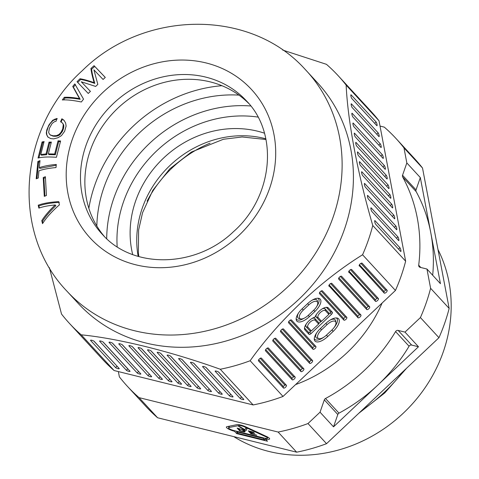 <?xml version="1.0" encoding="UTF-8"?>
<svg xmlns="http://www.w3.org/2000/svg" width="479" height="479" viewBox="0 0 479 479"><rect width="100%" height="100%" fill="white"/><g stroke="black" fill="none" stroke-linecap="round" stroke-linejoin="round"><path stroke-width="0.72" d="M132.689 254.541A99.931 89.944 137.4 0 1 161.878 159.699A99.931 89.944 137.4 0 1 257.63 131.204A99.931 89.944 137.4 0 1 264.444 133.186M437.992 249.571A142.76 128.486 137.4 0 1 415.988 399.714A142.76 128.486 137.4 0 1 269.018 451.475A142.76 128.486 137.4 0 1 234.435 437.046M438.962 337.707L326.54 443.68A182.733 164.465 137.4 0 1 296.651 452.182L157.603 417.766A182.733 164.465 137.4 0 1 145.814 406.312L127.264 386.176A182.733 164.465 -42.6 0 0 139.054 397.63L278.107 432.046A182.733 164.465 -42.6 0 0 307.991 423.544L320.038 412.191L333.522 426.837L377.691 385.206L418.472 346.76L404.989 332.115L420.412 317.571L438.962 337.707A182.733 164.465 137.4 0 0 449.158 308.428L430.609 288.292L426.957 269.03L420.131 267.342A2.281 2.054 137.4 0 1 418.7 265.198A165.602 149.047 -42.6 0 0 402.653 176.949A2.281 2.054 137.4 0 1 402.54 175.266L406.833 162.944L403.983 147.903A182.733 164.465 -42.6 0 0 396.079 138.581A182.733 164.465 -42.6 0 0 384.29 127.127L380.015 126.067M396.079 138.581L414.628 158.717A182.733 164.465 137.4 0 1 422.526 168.039L449.158 308.428M326.54 443.68L307.991 423.544M278.107 432.046L296.651 452.182M157.603 417.766L139.054 397.63M237.003 424.651A6.568 1.461 19.2 0 1 245.607 426.783L266.402 436.435A6.568 1.461 19.2 0 1 269.336 438.279A6.568 1.461 19.2 0 1 269.629 438.974A6.568 1.461 19.2 0 1 265.366 438.92L267.498 441.231L236.662 433.603L234.53 431.286A6.568 1.461 19.2 0 1 226.681 427.717A6.568 1.461 19.2 0 1 226.387 427.023A6.568 1.461 19.2 0 1 226.956 426.675L237.003 424.651M118.367 371.578L119.367 376.853A182.733 164.465 -42.6 0 0 127.264 386.176M420.412 317.571A182.733 164.465 -42.6 0 0 430.609 288.292M404.989 332.115L398.163 330.426A2.281 2.054 137.4 0 0 395.582 331.576A165.602 149.047 -42.6 0 1 325.498 398.504A2.281 2.054 137.4 0 0 324.325 399.869L320.038 412.191M382.098 303.045A138.096 124.295 137.4 0 1 295.609 384.577M88.855 208.287A138.096 124.295 137.4 0 1 221.945 85.699M238.949 95.111A127.911 115.128 -42.6 0 0 222.442 95.261A127.911 115.128 -42.6 0 0 96.836 226.01M403.983 147.903L422.526 168.039M432.687 275.251A165.602 149.047 137.4 0 0 430.783 232.74L420.322 177.589L416.029 189.906A2.281 2.054 -42.6 0 0 416.143 191.594A165.602 149.047 137.4 0 1 430.783 232.74L440.441 283.676L426.957 269.03M406.833 162.944L420.322 177.589M324.325 399.869L337.815 414.515A2.281 2.054 -42.6 0 1 338.988 413.149A165.602 149.047 137.4 0 0 377.691 385.206A165.602 149.047 137.4 0 0 409.072 346.221A2.281 2.054 -42.6 0 1 411.653 345.072L418.472 346.76M337.815 414.515L333.522 426.837M234.53 431.286L234.71 430.765M228.375 426.388A6.568 1.461 -160.8 0 0 228.914 426.717M237.093 432.351L236.662 433.603M265.558 438.369L265.366 438.92M238.039 433.375L264.767 439.991L263.312 438.411L236.584 431.795L238.039 433.375M265.342 438.333L264.767 439.991M236.764 431.274L236.584 431.795M263.492 437.89L263.312 438.411M228.734 428.226A4.281 0.952 -160.8 0 0 233.854 430.555L264.689 438.189A4.281 0.952 -160.8 0 0 267.474 438.225A4.281 0.952 -160.8 0 0 267.282 437.77A4.281 0.952 -160.8 0 0 265.366 436.567L244.571 426.915A4.281 0.952 -160.8 0 0 238.961 425.526L228.914 427.543A4.281 0.952 -160.8 0 0 228.543 427.771A4.281 0.952 -160.8 0 0 228.734 428.226M251.679 433.627L256.768 435.166L250.894 433.711L248.242 430.831L254.008 432.256L249.685 431.465L250.481 432.327L254.732 433.381L250.816 432.693L251.679 433.627M244.284 431.938L239.793 430.962L237.141 428.082L243.272 429.986L245.176 431.459L244.284 431.938L244.661 430.861M245.733 428.088L247.122 428.436L246.236 430.441L244.721 430.064L238.524 426.304L239.913 426.651L244.979 429.711L245.733 428.088M251.134 433.034L250.894 433.711M244.38 430.657L243.949 431.908M244.985 431.166L244.727 431.908M245.122 431.369L244.967 431.824M240.033 430.286L239.793 430.962M242.835 431.393L242.733 431.693M243.524 431.489L243.404 431.83M242.212 429.501L238.62 428.753L240.542 430.843L243.919 431.459L243.733 430.741L242.123 429.759M243.518 430.124L243.398 430.465M243.877 430.322L243.733 430.741M244.098 430.471L243.931 430.956M244.272 430.585L244.062 431.184M244.314 430.609L244.056 431.351M244.865 429.639L244.721 430.064M246.954 428.388L246.236 430.441M346.137 85.1L379.015 120.792L405.641 261.187L372.764 225.489C357.765 174.2 347.856 121.983 346.137 85.1A182.733 164.465 -42.6 0 0 338.234 75.778A182.733 164.465 -42.6 0 0 326.444 64.324L282.67 50.061M338.234 75.778L371.111 111.475A182.733 164.465 137.4 0 1 379.015 120.792M405.641 261.187A182.733 164.465 137.4 0 1 395.444 290.466L283.023 396.438A182.733 164.465 137.4 0 1 253.14 404.941L114.086 370.518A182.733 164.465 137.4 0 1 103.739 360.609A182.733 164.465 137.4 0 1 102.296 359.064L69.419 323.367A182.733 164.465 -42.6 0 0 70.862 324.912A182.733 164.465 -42.6 0 0 81.208 334.821C118.247 338.431 169.937 351.221 220.262 369.243A182.733 164.465 -42.6 0 0 250.146 360.741C278.82 320.259 320.613 280.844 362.567 254.768A182.733 164.465 -42.6 0 0 368.291 240.284A182.733 164.465 -42.6 0 0 372.764 225.489M49.385 267.647L61.522 314.05A182.733 164.465 -42.6 0 0 69.419 323.367M66.922 291.16C9.963 232.123 19.1 127.33 82.226 70.724C142.916 10.382 249.445 7.766 304.955 69.168L317.631 82.909A162.746 146.478 137.4 0 1 344.401 229.423A162.746 146.478 137.4 0 1 79.502 304.794A162.746 146.478 137.4 0 1 78.221 303.423L66.922 291.16A162.746 146.478 -42.6 0 0 68.204 292.531A162.746 146.478 -42.6 0 0 286.628 287.933A162.746 146.478 -42.6 0 0 306.338 70.647A162.746 146.478 -42.6 0 0 305.051 69.269M362.567 254.768L395.444 290.466M283.023 396.438L250.146 360.741M359.25 265.983A2 0.868 -43.5 0 1 359.142 265.755A2 0.868 -43.5 0 1 360.106 263.977A2 0.868 -43.5 0 1 361.926 263.115A2 0.868 -43.5 0 1 362.16 263.24L387.086 290.304A2 0.868 -43.5 0 1 386.224 292.316A2 0.868 -43.5 0 1 384.182 293.046L359.148 265.462M325.864 323.367A12.448 5.425 -43.5 0 1 337.168 318.038A12.448 5.425 -43.5 0 1 338.593 318.822A12.448 5.425 -43.5 0 1 333.21 331.348L327.726 336.515A12.448 5.425 -43.5 0 1 314.996 341.066A12.448 5.425 -43.5 0 1 314.338 339.647A12.448 5.425 -43.5 0 1 320.379 328.54L325.864 323.367M303.818 368.8A2 0.868 -43.5 0 1 302.956 370.812A2 0.868 -43.5 0 1 300.908 371.542L272.868 341.102A2 0.868 -43.5 0 1 272.767 340.874A2 0.868 -43.5 0 1 273.725 339.096A2 0.868 -43.5 0 1 275.551 338.234A2 0.868 -43.5 0 1 275.778 338.36L303.818 368.8L302.039 368.357A1.012 0.437 136.5 0 1 301.602 369.375A1.012 0.437 136.5 0 1 300.567 369.746L273.072 339.886M328.354 307.955L332.348 312.296A2 0.868 -43.5 0 1 331.486 314.308L311.045 333.576A2 0.868 -43.5 0 1 308.997 334.306L305.003 329.965A9.023 3.934 -43.5 0 1 304.524 328.941A9.023 3.934 -43.5 0 1 307.65 322.181A9.023 3.934 -43.5 0 1 315.008 317.146A9.023 3.934 -43.5 0 1 320.445 310.111A9.023 3.934 -43.5 0 1 327.319 307.386A9.023 3.934 -43.5 0 1 328.354 307.955L326.576 307.512L330.57 311.853A1.012 0.437 136.5 0 1 330.133 312.871L331.486 314.308M283.454 387.99L258.528 360.926A2 0.868 -43.5 0 1 258.421 360.699A2 0.868 -43.5 0 1 259.384 358.921A2 0.868 -43.5 0 1 261.205 358.058A2 0.868 -43.5 0 1 261.438 358.184L286.364 385.248A2 0.868 -43.5 0 1 285.502 387.26A2 0.868 -43.5 0 1 283.454 387.99L283.113 386.194L258.726 359.711M292.184 379.763L265.51 350.808A2 0.868 -43.5 0 1 265.402 350.58A2 0.868 -43.5 0 1 266.36 348.802A2 0.868 -43.5 0 1 268.186 347.94A2 0.868 -43.5 0 1 268.414 348.065L295.094 377.027A2 0.868 -43.5 0 1 294.226 379.039A2 0.868 -43.5 0 1 292.184 379.763L291.843 377.967A1.012 0.437 136.5 0 0 292.873 377.602A1.012 0.437 136.5 0 0 293.31 376.584L267.168 348.197M322.409 290.885L346.79 317.349A2 0.868 -43.5 0 1 345.928 319.361A2 0.868 -43.5 0 1 343.88 320.092L319.505 293.627A2 0.868 -43.5 0 1 319.397 293.399A2 0.868 -43.5 0 1 320.355 291.621A2 0.868 -43.5 0 1 322.181 290.759A2 0.868 -43.5 0 1 322.409 290.885L321.882 290.753M369.638 306.758L341.599 276.317A2 0.868 -43.5 0 0 341.371 276.191A2 0.868 -43.5 0 0 339.545 277.054A2 0.868 -43.5 0 0 338.581 278.832A2 0.868 -43.5 0 0 338.689 279.059L366.728 309.5A2 0.868 -43.5 0 0 368.77 308.769A2 0.868 -43.5 0 0 369.638 306.758L367.854 306.315L340.347 276.455M348.778 272.312A2 0.868 -43.5 0 1 348.67 272.084A2 0.868 -43.5 0 1 349.634 270.312A2 0.868 -43.5 0 1 351.46 269.443A2 0.868 -43.5 0 1 351.688 269.569L378.362 298.531A2 0.868 -43.5 0 1 377.5 300.543A2 0.868 -43.5 0 1 375.452 301.273L348.682 271.797M328.947 286.179A2 0.868 -43.5 0 1 328.839 285.951A2 0.868 -43.5 0 1 329.797 284.173A2 0.868 -43.5 0 1 331.624 283.311A2 0.868 -43.5 0 1 331.851 283.436L360.909 314.984A2 0.868 -43.5 0 1 360.046 316.996A2 0.868 -43.5 0 1 357.999 317.727L328.845 285.658M309.632 363.316L280.58 331.767A2 0.868 -43.5 0 1 280.472 331.54A2 0.868 -43.5 0 1 281.43 329.768A2 0.868 -43.5 0 1 283.257 328.899A2 0.868 -43.5 0 1 283.484 329.025L312.542 360.573A2 0.868 -43.5 0 1 311.679 362.585A2 0.868 -43.5 0 1 309.632 363.316L309.296 361.519A1.012 0.437 136.5 0 0 310.326 361.148A1.012 0.437 136.5 0 0 310.763 360.13L282.239 329.163M309.416 316.643A12.274 5.353 -43.5 0 1 296.86 321.128A12.274 5.353 -43.5 0 1 296.208 319.727A12.274 5.353 -43.5 0 1 302.165 308.769L307.65 303.596A12.274 5.353 -43.5 0 1 318.804 298.339A12.274 5.353 -43.5 0 1 320.212 299.112A12.274 5.353 -43.5 0 1 314.901 311.47L309.416 316.643L308.225 315.374L313.721 310.188A8.281 3.61 136.5 0 0 317.739 302.8A8.281 3.61 136.5 0 0 317.302 301.854A8.281 3.61 136.5 0 0 308.835 304.878L303.345 310.051A8.281 3.61 136.5 0 0 299.77 318.385A8.281 3.61 136.5 0 0 300.716 318.906A8.281 3.61 136.5 0 0 308.236 315.362M290.963 319.894L291.495 320.026A2 0.868 -43.5 0 0 291.268 319.9A2 0.868 -43.5 0 0 289.442 320.762A2 0.868 -43.5 0 0 288.484 322.541A2 0.868 -43.5 0 0 288.586 322.768L312.967 349.233A2 0.868 -43.5 0 0 315.008 348.502A2 0.868 -43.5 0 0 315.877 346.491L314.092 346.054A1.012 0.437 136.5 0 1 313.655 347.065A1.012 0.437 136.5 0 1 312.625 347.437L312.967 349.233M291.495 320.026L315.877 346.491M220.262 369.243L253.14 404.941M114.086 370.518L81.208 334.821M140.742 373.8A2 0.443 19.2 0 1 140.838 373.949A2 0.443 19.2 0 1 139.293 373.931A2 0.443 19.2 0 1 137.15 372.907L109.11 342.467A2 0.443 19.2 0 1 109.056 342.204A2 0.443 19.2 0 1 110.805 342.407A2 0.443 19.2 0 1 112.709 343.353L140.742 373.8M240.141 398.402L215.209 371.333A2 0.443 19.2 0 1 215.161 371.075A2 0.443 19.2 0 1 216.909 371.279A2 0.443 19.2 0 1 218.807 372.225L243.739 399.294A2 0.443 19.2 0 1 243.829 399.444A2 0.443 19.2 0 1 242.29 399.426A2 0.443 19.2 0 1 240.141 398.402L241.584 397.043L218.49 371.973M232.944 396.618A2 0.443 19.2 0 1 233.039 396.774A2 0.443 19.2 0 1 231.495 396.75A2 0.443 19.2 0 1 229.351 395.732L202.671 366.77A2 0.443 19.2 0 1 202.623 366.507A2 0.443 19.2 0 1 204.371 366.71A2 0.443 19.2 0 1 206.269 367.656L232.944 396.618M94.231 341.389L119.157 368.453A2 0.443 19.2 0 1 119.253 368.602A2 0.443 19.2 0 1 117.708 368.585A2 0.443 19.2 0 1 115.559 367.561L90.633 340.497A2 0.443 19.2 0 1 90.579 340.234A2 0.443 19.2 0 1 92.327 340.437A2 0.443 19.2 0 1 94.231 341.389M178.709 358.837A2 0.443 19.2 0 1 178.655 358.579A2 0.443 19.2 0 1 180.403 358.783A2 0.443 19.2 0 1 182.301 359.729L211.359 391.277A2 0.443 19.2 0 1 211.455 391.427A2 0.443 19.2 0 1 209.91 391.409A2 0.443 19.2 0 1 207.76 390.385L178.709 358.837L179.062 358.508M132.234 346.562L160.172 376.895L158.735 378.248A2 0.443 19.2 0 0 160.884 379.272A2 0.443 19.2 0 0 162.423 379.29A2 0.443 19.2 0 0 162.333 379.14L132.557 346.814A2 0.443 19.2 0 0 130.659 345.868A2 0.443 19.2 0 0 128.905 345.664A2 0.443 19.2 0 0 128.959 345.928L129.312 345.593M158.735 378.248L128.959 345.928M150.873 350.772L179.29 381.625L177.853 382.984A2 0.443 19.2 0 0 180.002 384.002A2 0.443 19.2 0 0 181.541 384.026A2 0.443 19.2 0 0 181.451 383.871L151.196 351.023A2 0.443 19.2 0 0 149.292 350.077A2 0.443 19.2 0 0 147.544 349.874A2 0.443 19.2 0 0 147.598 350.137L147.951 349.802M177.853 382.984L147.598 350.137M126.354 370.237L99.68 341.276A2 0.443 19.2 0 1 99.626 341.012A2 0.443 19.2 0 1 101.374 341.216A2 0.443 19.2 0 1 103.278 342.162L129.953 371.123A2 0.443 19.2 0 1 130.043 371.279A2 0.443 19.2 0 1 128.504 371.255A2 0.443 19.2 0 1 126.354 370.237L127.791 368.878L102.955 341.91M151.538 376.47A2 0.443 19.2 0 1 151.627 376.62A2 0.443 19.2 0 1 150.089 376.602A2 0.443 19.2 0 1 147.939 375.578L118.882 344.03A2 0.443 19.2 0 1 118.828 343.772A2 0.443 19.2 0 1 120.582 343.976A2 0.443 19.2 0 1 122.48 344.922L151.538 376.47M168.291 380.613L138.15 347.892A2 0.443 19.2 0 1 138.102 347.634A2 0.443 19.2 0 1 139.85 347.838A2 0.443 19.2 0 1 141.748 348.784L171.889 381.506A2 0.443 19.2 0 1 171.979 381.655A2 0.443 19.2 0 1 170.44 381.637A2 0.443 19.2 0 1 168.291 380.613L169.734 379.26L141.431 348.532M160.866 353.514L191.007 386.242A2 0.443 19.2 0 1 191.097 386.391A2 0.443 19.2 0 1 189.558 386.373A2 0.443 19.2 0 1 187.409 385.35L157.274 352.628A2 0.443 19.2 0 1 157.22 352.364A2 0.443 19.2 0 1 158.968 352.568A2 0.443 19.2 0 1 160.866 353.514M190.516 362.615A2 0.443 19.2 0 1 190.462 362.358A2 0.443 19.2 0 1 192.217 362.561A2 0.443 19.2 0 1 194.115 363.507L222.154 393.948A2 0.443 19.2 0 1 222.244 394.097A2 0.443 19.2 0 1 220.705 394.079A2 0.443 19.2 0 1 218.556 393.055L190.516 362.615L190.87 362.286M200.569 388.607L170.793 356.28A2 0.443 19.2 0 0 168.895 355.334A2 0.443 19.2 0 0 167.147 355.131A2 0.443 19.2 0 0 167.201 355.388L196.971 387.715A2 0.443 19.2 0 0 199.12 388.738A2 0.443 19.2 0 0 200.659 388.756A2 0.443 19.2 0 0 200.569 388.607M112.385 343.102L138.844 371.734M205.952 367.405L231.046 394.558M117.259 366.393L93.908 341.132M209.461 389.217L181.984 359.478M122.157 344.67L149.64 374.404M189.109 384.176L160.549 353.262M220.256 391.888L193.791 363.256M170.476 356.029L198.671 386.541M387.086 290.304L385.308 289.867A1.012 0.437 136.5 0 1 384.871 290.879A1.012 0.437 136.5 0 1 383.841 291.25L359.448 264.767M385.308 289.867L360.909 263.378M334.132 327.474A11.454 4.994 136.5 0 0 336.809 318.379A11.454 4.994 136.5 0 0 336.24 317.936M314.284 338.719A11.454 4.994 136.5 0 0 314.655 339.27A11.454 4.994 136.5 0 0 323.924 337.12M318.924 338.677A8.281 3.61 136.5 0 0 326.444 335.126L331.929 329.959A8.281 3.61 136.5 0 0 335.953 322.571A8.281 3.61 136.5 0 0 335.51 321.625A8.281 3.61 136.5 0 0 327.043 324.648L321.559 329.821A8.281 3.61 136.5 0 0 317.978 338.156A8.281 3.61 136.5 0 0 318.924 338.677L317.26 338.3A9.269 4.042 -43.5 0 1 316.194 337.713A9.269 4.042 -43.5 0 1 316.709 332.791M330.193 320.038A9.269 4.042 -43.5 0 1 335.168 319.828A9.269 4.042 -43.5 0 1 335.659 320.882L335.953 322.571M274.533 338.497L302.039 368.357M304.506 327.977A8.035 3.503 136.5 0 0 304.662 328.169L308.656 332.51A1.012 0.437 136.5 0 0 309.691 332.139L311.009 330.899M318.619 323.72L321.229 321.265M328.839 314.086L330.133 312.871M328.851 314.392L321.541 321.289L320.05 321.164L316.35 317.152L318.134 317.589A5.024 2.191 136.5 0 1 320.307 312.536A5.024 2.191 136.5 0 1 325.445 310.697L328.851 314.392L328.804 312.913L325.103 308.901A6.011 2.623 -43.5 0 0 322.133 308.913M316.35 317.152A6.011 2.623 -43.5 0 1 316.553 314.206M306.326 323.846A6.011 2.623 -43.5 0 0 306.129 326.786L309.829 330.797L311.314 330.923L307.913 327.223A5.024 2.191 136.5 0 1 310.087 322.169A5.024 2.191 136.5 0 1 315.224 320.331L314.883 318.535L318.583 322.547L318.631 324.032L315.224 320.331M311.913 318.553A6.011 2.623 -43.5 0 1 314.883 318.535M318.134 317.589L321.541 321.289M311.314 330.923L318.631 324.032M283.113 386.194A1.012 0.437 136.5 0 0 284.149 385.823A1.012 0.437 136.5 0 0 284.586 384.811L260.187 358.322M265.707 349.592L291.843 377.967M321.164 291.022L345.012 316.912A1.012 0.437 136.5 0 1 344.575 317.924A1.012 0.437 136.5 0 1 343.539 318.296L343.88 320.092M319.703 292.412L343.539 318.296M367.854 306.315A1.012 0.437 136.5 0 1 367.417 307.332A1.012 0.437 136.5 0 1 366.387 307.704L338.887 277.844M350.436 269.707L376.584 298.094A1.012 0.437 136.5 0 1 376.147 299.106A1.012 0.437 136.5 0 1 375.111 299.477L348.975 271.102M329.145 284.963L357.657 315.924A1.012 0.437 136.5 0 0 358.693 315.559A1.012 0.437 136.5 0 0 359.13 314.541L330.606 283.574M280.778 330.558L309.296 361.519M296.154 318.798A11.286 4.922 136.5 0 0 296.519 319.325A11.286 4.922 136.5 0 0 304.081 318.26M316.918 306.123A11.286 4.922 136.5 0 0 318.433 298.674A11.286 4.922 136.5 0 0 317.876 298.237M300.716 318.906L299.052 318.529A9.269 4.042 -43.5 0 1 297.986 317.942A9.269 4.042 -43.5 0 1 298.453 313.098M312.063 300.231A9.269 4.042 -43.5 0 1 316.96 300.058A9.269 4.042 -43.5 0 1 317.451 301.111L317.739 302.8M288.789 321.553L312.625 347.437M290.25 320.164L314.092 346.054M48.343 153.879L54.666 154.022L58.049 140.82L58.725 141.55L55.342 154.753L49.014 154.609L48.343 153.879L51.355 142.065L49.038 142.137L46.026 153.951L40.793 154.477L41.469 155.208L46.703 154.681L49.708 142.868L51.157 142.814M40.793 154.477L44.098 141.544L42.08 141.946L38.045 158.028C42.517 156.962 48.648 156.717 56.426 157.298L60.588 140.988L58.049 140.82M81.334 101.991C73.161 100.321 66.826 99.644 62.324 99.949L64.294 97.297C68.084 97.057 73.149 97.482 79.49 98.578L72.742 86.448L74.814 83.909L83.538 99.159L81.334 101.991M37.895 161.441L36.194 178.811L38.296 177.99L38.931 170.799C43.475 169.237 49.163 168.159 56.001 167.572L56.3 164.447C49.481 165.033 43.793 166.105 39.242 167.668L40.008 160.627L37.895 161.441L38.571 162.171L39.889 161.645M62.132 122.642L60.57 121.708L61.881 118.762L63.779 120.067L65.623 122.899L66.114 126.031L64.623 131.342L61.432 135.635L57.923 137.748L53.702 138.88L50.744 138.599L47.852 137L46.577 134.593L46.307 132.887L46.816 129.857L48.906 124.971L52.738 120.229L56.905 118.451L56.121 121.187L54.319 121.786L52.091 123.51L49.391 128.342L48.654 132.497L49.594 134.33L50.612 135.06L53.289 135.826L56.54 135.623L57.001 136.126L59.57 134.97L62.504 131.222L63.671 127.923L63.779 125.247L62.132 122.642L63.779 125.247M63.27 124.696L62.689 129.013L61.049 132.222L59.073 134.425L56.54 135.623M43.23 177.559L45.379 176.697L46.433 195.498L44.284 196.36L43.23 177.559L43.9 178.29L44.894 196.109M90.92 68.479C91.297 71.94 92.369 76.676 94.129 82.669C88.226 80.598 83.52 79.292 80.011 78.754L77.023 81.711L88.256 93.459L90.423 91.387L81.262 81.783L95.644 86.436L97.824 84.382L93.92 69.862L103.081 79.466L105.278 77.43L94.052 65.677L90.92 68.479L91.597 69.21L94.722 66.413L105.266 77.436M58.672 201.623L59.414 204.862C52.085 211.209 46.457 217.478 42.517 223.657L41.775 220.615C45.056 215.508 49.529 210.293 55.199 204.964C48.415 205.575 42.972 206.629 38.871 208.131L38.23 205.198C43.212 203.33 50.026 202.138 58.672 201.623M248.697 103.41A98.219 88.399 -42.6 0 0 118.822 107.278A98.219 88.399 -42.6 0 0 104.302 236.398M54.666 154.022L55.342 154.753M60.414 141.658L58.725 141.55M43.858 142.443L42.757 142.676L38.937 157.831M42.08 141.946L42.757 142.676M46.026 153.951L46.703 154.681M49.038 142.137L49.708 142.868M75.484 84.645L73.413 87.184L80.161 99.315C73.82 98.213 68.754 97.788 64.97 98.033L63.581 99.889M64.294 97.297L64.97 98.033M79.49 98.578L80.161 99.315M72.742 86.448L73.413 87.184M39.242 167.668L39.913 168.404L56.223 165.249M36.949 178.493L38.571 162.171M53.289 135.826L53.702 136.27L57.001 136.126M54.953 135.868L55.396 136.347M50.612 135.06L53.702 136.27M50.966 135.443L49.594 134.33M50.097 123.103L50.325 123.348L53.013 120.534L57.27 118.846M50.325 123.348L48.217 126.809L46.589 132L46.822 134.856L48.151 137.329M61.881 118.762L64.27 120.6M62.336 119.259L61.019 122.199M58.031 135.072L58.516 135.605M59.073 134.425L59.57 134.97M59.881 133.731L60.39 134.282M61.049 132.222L61.563 132.779M61.995 130.635L62.504 131.222M62.689 129.013L63.204 129.605M63.15 127.354L63.671 127.923M63.384 125.618L63.899 126.181M62.929 123.714L63.432 124.259M52.738 120.229L53.013 120.534M54.911 119.043L55.235 119.397M51.983 135.581L52.367 136M45.427 177.673L43.9 178.29M94.129 82.669L94.806 83.4C93.046 77.43 91.974 72.7 91.597 69.21M77.7 82.442L80.682 79.484C84.196 80.023 88.908 81.328 94.806 83.4M94.052 65.677L94.722 66.413M80.011 78.754L80.682 79.484M38.23 205.198L38.907 205.934C43.87 204.066 50.684 202.868 59.348 202.354M39.35 207.958L38.907 205.934M42.876 223.1L42.445 221.346C45.733 216.233 50.205 211.017 55.875 205.695L55.199 204.964M41.775 220.615L42.445 221.346M354.586 133.246L384.362 165.566A2 0.425 -105.9 0 1 385.242 167.77A2 0.425 -105.9 0 1 385.194 169.309A2 0.425 -105.9 0 1 385.05 169.201L355.274 136.874A2 0.425 -105.9 0 1 354.448 134.916A2 0.425 -105.9 0 1 354.334 133.168A2 0.425 -105.9 0 1 354.586 133.246L354.25 133.563M390.541 198.156L360.4 165.435A2 0.425 -105.9 0 1 359.573 163.471A2 0.425 -105.9 0 1 359.46 161.722A2 0.425 -105.9 0 1 359.711 161.8L389.852 194.522A2 0.425 -105.9 0 1 390.732 196.725A2 0.425 -105.9 0 1 390.684 198.264A2 0.425 -105.9 0 1 390.541 198.156M398.57 240.5L371.896 211.538A2 0.425 -105.9 0 1 371.069 209.574A2 0.425 -105.9 0 1 370.956 207.826A2 0.425 -105.9 0 1 371.207 207.904L397.881 236.866A2 0.425 -105.9 0 1 398.762 239.069A2 0.425 -105.9 0 1 398.72 240.602A2 0.425 -105.9 0 1 398.57 240.5M392.373 207.808L362.597 175.482A2 0.425 -105.9 0 1 361.771 173.518A2 0.425 -105.9 0 1 361.657 171.775A2 0.425 -105.9 0 1 361.908 171.853L391.684 204.174A2 0.425 -105.9 0 1 392.564 206.377A2 0.425 -105.9 0 1 392.517 207.916A2 0.425 -105.9 0 1 392.373 207.808M388.709 188.504L358.454 155.657A2 0.425 -105.9 0 1 357.627 153.693A2 0.425 -105.9 0 1 357.514 151.951A2 0.425 -105.9 0 1 357.765 152.023L388.02 184.87A2 0.425 -105.9 0 1 388.9 187.073A2 0.425 -105.9 0 1 388.858 188.612A2 0.425 -105.9 0 1 388.709 188.504M351.161 94.914L376.093 121.983A2 0.425 -105.9 0 1 376.973 124.187A2 0.425 -105.9 0 1 376.925 125.72A2 0.425 -105.9 0 1 376.781 125.612L351.849 98.548A2 0.425 -105.9 0 1 351.023 96.584A2 0.425 -105.9 0 1 350.909 94.836A2 0.425 -105.9 0 1 351.161 94.914L350.826 95.231M393.75 215.071A2 0.425 -105.9 0 1 394.63 217.274A2 0.425 -105.9 0 1 394.582 218.807A2 0.425 -105.9 0 1 394.439 218.705L365.381 187.157A2 0.425 -105.9 0 1 364.555 185.193A2 0.425 -105.9 0 1 364.441 183.451A2 0.425 -105.9 0 1 364.693 183.523L393.75 215.071L392.325 216.412M353.233 123.127L382.29 154.669A2 0.425 -105.9 0 1 383.176 156.873A2 0.425 -105.9 0 1 383.128 158.411A2 0.425 -105.9 0 1 382.978 158.304L353.927 126.755A2 0.425 -105.9 0 1 353.101 124.791A2 0.425 -105.9 0 1 352.987 123.049A2 0.425 -105.9 0 1 353.233 123.127L352.897 123.444M351.484 103.919L378.159 132.881A2 0.425 -105.9 0 1 379.039 135.084A2 0.425 -105.9 0 1 378.991 136.617A2 0.425 -105.9 0 1 378.847 136.509L352.173 107.547A2 0.425 -105.9 0 1 351.346 105.584A2 0.425 -105.9 0 1 351.233 103.841A2 0.425 -105.9 0 1 351.484 103.919L351.143 104.236M367.776 195.528L395.816 225.968A2 0.425 -105.9 0 1 396.696 228.172A2 0.425 -105.9 0 1 396.648 229.704A2 0.425 -105.9 0 1 396.504 229.603L368.465 199.162A2 0.425 -105.9 0 1 367.638 197.198A2 0.425 -105.9 0 1 367.525 195.45A2 0.425 -105.9 0 1 367.776 195.528L367.441 195.845M386.876 178.853L356.741 146.131A2 0.425 -105.9 0 1 355.915 144.167A2 0.425 -105.9 0 1 355.801 142.419A2 0.425 -105.9 0 1 356.053 142.497L386.188 175.218A2 0.425 -105.9 0 1 387.074 177.422A2 0.425 -105.9 0 1 387.026 178.96A2 0.425 -105.9 0 1 386.876 178.853M380.913 147.406L352.873 116.966A2 0.425 -105.9 0 1 352.053 115.002A2 0.425 -105.9 0 1 351.939 113.26A2 0.425 -105.9 0 1 352.185 113.331L380.224 143.778A2 0.425 -105.9 0 1 381.104 145.975A2 0.425 -105.9 0 1 381.062 147.514A2 0.425 -105.9 0 1 380.913 147.406M375.021 220.693L399.947 247.763A2 0.425 -105.9 0 1 400.833 249.966A2 0.425 -105.9 0 1 400.785 251.499A2 0.425 -105.9 0 1 400.636 251.397L375.71 224.328A2 0.425 -105.9 0 1 374.883 222.364A2 0.425 -105.9 0 1 374.77 220.621A2 0.425 -105.9 0 1 375.021 220.693L374.68 221.017M265.821 138.796A99.931 89.944 -42.6 0 0 264.252 138.395A99.931 89.944 -42.6 0 0 138.168 256.373M147.089 201.144A114.206 102.787 137.4 0 1 210.047 143.155M403.36 371.267A162.411 146.173 137.4 0 1 362.034 410.222M250.786 105.985A127.911 115.128 -42.6 0 0 232.333 105.997A127.911 115.128 -42.6 0 0 106.703 238.692M117.163 246.769A118.529 106.679 137.4 0 1 257.971 117.08M420.831 267.516L418.7 265.198M416.143 191.594L402.653 176.949M416.029 189.906L402.54 175.266M411.653 345.072L398.163 330.426M409.072 346.221L395.582 331.576M338.988 413.149L325.498 398.504M228.914 427.543L229.393 426.184M239.231 424.753L238.961 425.526M244.571 426.915L244.751 426.406M265.552 436.04L265.366 436.567M138.587 371.548L137.15 372.907M109.11 342.467L109.463 342.132M215.209 371.333L215.568 371.003M230.788 394.373L229.351 395.732M202.671 366.77L203.03 366.435M90.633 340.497L90.986 340.162M117.002 366.207L115.559 367.561M209.203 389.032L207.76 390.385M99.68 341.276L100.033 340.94M149.382 374.219L147.939 375.578M118.882 344.03L119.235 343.694M138.15 347.892L138.509 347.562M157.274 352.628L157.627 352.293M188.852 383.99L187.409 385.35M219.993 391.702L218.556 393.055M167.201 355.388L167.554 355.059M198.408 386.355L196.971 387.715M361.627 263.109L362.16 263.24M383.841 291.25L384.182 293.046M327.726 336.515L326.433 335.144M331.917 329.971L333.21 331.348M325.846 323.385L327.043 324.648M321.559 329.821L320.361 328.552M300.567 369.746L300.908 371.542M275.245 338.228L275.778 338.36M272.868 341.102L272.773 340.581M332.348 312.296L330.57 311.853M305.003 329.965L304.662 328.169M308.656 332.51L308.997 334.306M311.045 333.576L309.691 332.139M325.445 310.697L325.103 308.901M306.129 326.786L307.913 327.223M258.528 360.926L258.426 360.406M286.364 385.248L284.586 384.811M260.905 358.053L261.438 358.184M265.51 350.808L265.408 350.287M295.094 377.027L293.31 376.584M267.887 347.934L268.414 348.065M346.79 317.349L345.012 316.912M319.505 293.627L319.403 293.106M341.066 276.185L341.599 276.317M338.689 279.059L338.593 278.538M366.387 307.704L366.728 309.5M351.155 269.438L351.688 269.569M375.111 299.477L375.452 301.273M378.362 298.531L376.584 298.094M331.324 283.305L331.851 283.436M357.657 315.924L357.999 317.727M360.909 314.984L359.13 314.541M280.58 331.767L280.478 331.252M312.542 360.573L310.763 360.13M282.957 328.893L283.484 329.025M313.709 310.2L314.901 311.47M307.638 303.614L308.835 304.878M303.345 310.051L302.153 308.781M288.586 322.768L288.49 322.247M91.172 239.081A109.637 98.68 137.4 0 1 103.069 92.255A109.637 98.68 137.4 0 1 250.727 88.675A109.637 98.68 137.4 0 1 238.829 235.5A109.637 98.68 137.4 0 1 91.172 239.081M245.793 100.171A98.219 88.399 137.4 0 1 246.565 100.997C278.838 133.833 273.228 196.791 233.285 231.86C195.348 268.198 133.072 268.893 102.829 234.884L102.075 234.081A98.219 88.399 137.4 0 1 113.972 102.943A98.219 88.399 137.4 0 1 245.793 100.171M102.811 234.866A98.219 88.399 137.4 0 1 102.075 234.081M384.362 165.566L382.937 166.908M389.852 194.522L388.427 195.863M359.37 162.118L359.711 161.8M397.881 236.866L396.462 238.207M370.866 208.221L371.207 207.904M391.684 204.174L390.259 205.515M361.573 172.171L361.908 171.853M388.02 184.87L386.601 186.211M357.43 152.346L357.765 152.023M376.093 121.983L374.668 123.319M364.351 183.846L364.693 183.523M382.29 154.669L380.871 156.01M378.159 132.881L376.734 134.216M395.816 225.968L394.391 227.309M386.188 175.218L384.769 176.559M355.711 142.814L356.053 142.497M380.224 143.778L378.805 145.113M351.849 113.655L352.185 113.331M399.947 247.763L398.528 249.104M265.971 139.509L242.146 136.97L223.424 139.257L191.372 152.053L169.734 168.883L152.819 190.349L142.586 212.646L138.605 230.046L138.383 253.134L138.862 256.576M240.656 438.321L223.22 434.004M358.777 413.293L384.769 392.942L406.599 368.213M437.98 249.511L435.573 236.806M229.076 426.244L228.543 427.771M267.833 437.177L267.474 438.225"/></g></svg>
